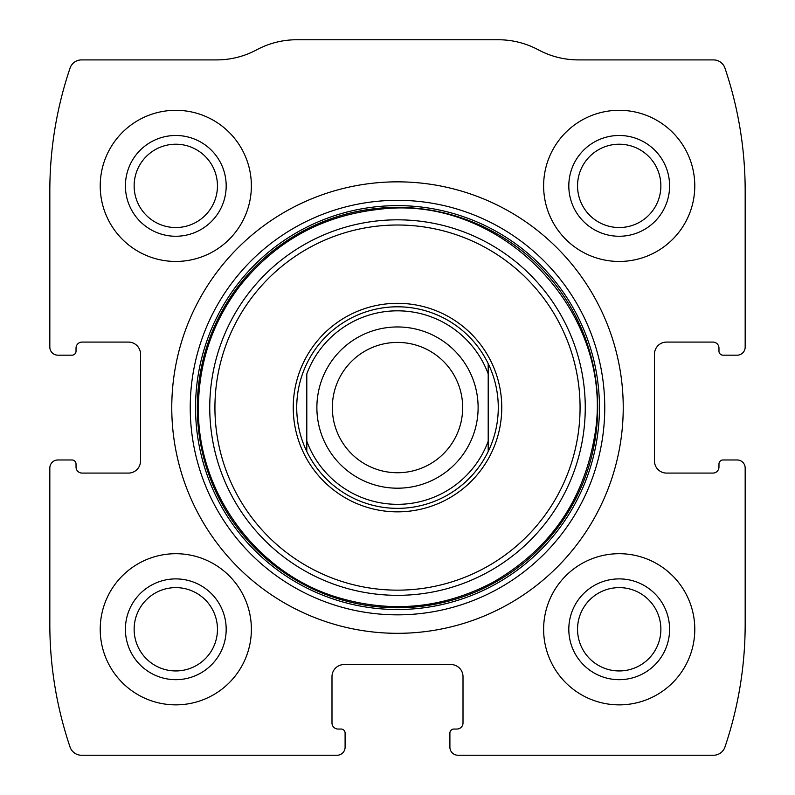 <?xml version="1.0" encoding="UTF-8"?>
<svg xmlns="http://www.w3.org/2000/svg" width="795" height="795" viewBox="0 0 795 795"><rect width="100%" height="100%" fill="white"/><g stroke="black" fill="none" stroke-linecap="round" stroke-linejoin="round"><path stroke-width="1.19" d="M49.827 468.046L49.827 624.244A382.942 382.942 0 0 0 70.049 747.032A12.094 12.094 0 0 0 81.507 755.25L337.03 755.25A8.059 8.059 0 0 0 345.1 747.191L345.1 733.079A4.035 4.035 0 0 0 341.065 729.045L338.044 729.045A6.042 6.042 0 0 1 331.992 723.003L331.992 676.644A12.094 12.094 0 0 1 344.086 664.55L450.914 664.55A12.094 12.094 0 0 1 463.008 676.644L463.008 723.003A6.042 6.042 0 0 1 456.956 729.045L453.935 729.045A4.035 4.035 0 0 0 449.9 733.079L449.9 747.191A8.059 8.059 0 0 0 457.97 755.25L713.493 755.25A12.094 12.094 0 0 0 724.951 747.032A382.942 382.942 0 0 0 745.173 624.244L745.173 468.046A8.059 8.059 0 0 0 737.114 459.977L723.003 459.977A4.035 4.035 0 0 0 718.968 464.012L718.968 467.033A6.042 6.042 0 0 1 712.926 473.085L666.568 473.085A12.094 12.094 0 0 1 654.474 460.991L654.474 354.163A12.094 12.094 0 0 1 666.568 342.079L712.926 342.079A6.042 6.042 0 0 1 718.968 348.121L718.968 351.142A4.035 4.035 0 0 0 723.003 355.176L737.114 355.176A8.059 8.059 0 0 0 745.173 347.117L745.173 190.909A382.942 382.942 0 0 0 724.951 68.122A12.094 12.094 0 0 0 713.493 59.903L578.392 59.903A84.648 84.648 0 0 1 538.334 49.827A84.648 84.648 0 0 0 498.276 39.75L296.724 39.75A84.648 84.648 0 0 0 256.666 49.827A84.648 84.648 0 0 1 216.608 59.903L81.507 59.903A12.094 12.094 0 0 0 70.049 68.122A382.942 382.942 0 0 0 49.827 190.909L49.827 347.117A8.059 8.059 0 0 0 57.886 355.176L71.997 355.176A4.035 4.035 0 0 0 76.032 351.142L76.032 348.121A6.042 6.042 0 0 1 82.074 342.079L128.432 342.079A12.094 12.094 0 0 1 140.526 354.163L140.526 460.991A12.094 12.094 0 0 1 128.432 473.085L82.074 473.085A6.042 6.042 0 0 1 76.032 467.033L76.032 464.012A4.035 4.035 0 0 0 71.997 459.977L57.886 459.977A8.059 8.059 0 0 0 49.827 468.046M623.23 407.577A225.73 225.73 0 0 0 397.5 181.846A225.73 225.73 0 0 0 171.77 407.577A225.73 225.73 0 0 0 397.5 633.317A225.73 225.73 0 0 0 623.23 407.577M100.22 629.282A75.585 75.585 0 0 1 213.587 563.824A75.585 75.585 0 0 1 213.587 694.741A75.585 75.585 0 0 1 100.22 629.282M100.22 185.871A75.585 75.585 0 0 1 213.587 120.423A75.585 75.585 0 0 1 213.587 251.329A75.585 75.585 0 0 1 100.22 185.871M543.621 629.282A75.585 75.585 0 0 1 656.998 563.824A75.585 75.585 0 0 1 656.998 694.741A75.585 75.585 0 0 1 543.621 629.282M543.621 185.871A75.585 75.585 0 0 1 656.998 120.423A75.585 75.585 0 0 1 656.998 251.329A75.585 75.585 0 0 1 543.621 185.871M568.813 185.871A50.383 50.383 0 0 1 644.397 142.235A50.383 50.383 0 0 1 644.397 229.507A50.383 50.383 0 0 1 568.813 185.871M577.548 185.871A41.658 41.658 0 0 1 640.035 149.798A41.658 41.658 0 0 1 640.035 221.954A41.658 41.658 0 0 1 577.548 185.871M568.813 629.282A50.383 50.383 0 0 1 644.397 585.647A50.383 50.383 0 0 1 644.397 672.918A50.383 50.383 0 0 1 568.813 629.282M577.548 629.282A41.658 41.658 0 0 1 640.035 593.199A41.658 41.658 0 0 1 640.035 665.365A41.658 41.658 0 0 1 577.548 629.282M125.411 185.871A50.383 50.383 0 0 1 200.986 142.235A50.383 50.383 0 0 1 200.986 229.507A50.383 50.383 0 0 1 125.411 185.871M134.136 185.871A41.658 41.658 0 0 1 196.623 149.798A41.658 41.658 0 0 1 196.623 221.954A41.658 41.658 0 0 1 134.136 185.871M125.411 629.282A50.383 50.383 0 0 1 200.986 585.647A50.383 50.383 0 0 1 200.986 672.918A50.383 50.383 0 0 1 125.411 629.282M134.136 629.282A41.658 41.658 0 0 1 196.623 593.199A41.658 41.658 0 0 1 196.623 665.365A41.658 41.658 0 0 1 134.136 629.282M293.236 407.577A104.264 104.264 0 0 1 449.632 317.284A104.264 104.264 0 0 1 449.632 497.879A104.264 104.264 0 0 1 293.236 407.577M296.724 407.577A100.776 100.776 0 0 1 488.2 363.653A100.776 100.776 0 0 1 397.5 508.353A100.776 100.776 0 0 1 296.724 407.577M306.8 373.908A96.742 96.742 0 0 1 488.2 373.908L488.2 441.245A96.742 96.742 0 0 1 306.8 441.245L306.8 373.908M488.2 441.245L488.2 451.5L488.2 441.245M306.8 451.5L306.8 441.245L306.8 451.5M488.2 363.653L488.2 373.908L488.2 363.653M332.34 407.577A65.16 65.16 0 0 1 430.085 351.142A65.16 65.16 0 0 1 430.085 464.012A65.16 65.16 0 0 1 332.34 407.577M316.877 407.577A80.623 80.623 0 0 1 437.807 337.756A80.623 80.623 0 0 1 437.807 477.397A80.623 80.623 0 0 1 316.877 407.577M190.234 407.577A207.266 207.266 0 0 1 501.128 228.086A207.266 207.266 0 0 1 501.128 587.078A207.266 207.266 0 0 1 190.234 407.577M195.55 407.577A201.95 201.95 0 0 1 498.475 232.687A201.95 201.95 0 0 1 498.475 582.467A201.95 201.95 0 0 1 195.55 407.577M197.309 407.577A200.191 200.191 0 0 1 497.591 234.207A200.191 200.191 0 0 1 497.591 580.946A200.191 200.191 0 0 1 197.309 407.577M209.751 407.577A187.749 187.749 0 0 1 491.38 244.979A187.749 187.749 0 0 1 491.38 570.174A187.749 187.749 0 0 1 209.751 407.577M214.928 407.577A182.572 182.572 0 0 1 488.786 249.471A182.572 182.572 0 0 1 488.786 565.692A182.572 182.572 0 0 1 214.928 407.577M198.402 407.577C197.15 491.688 255.573 572.112 335.977 596.926C390.504 613.66 442.984 608.702 493.417 582.049C549.087 549.802 582.665 502.023 594.143 438.721C618.162 315.714 503.036 193.125 378.768 209.363C322.074 215.664 275.875 241.064 240.179 285.554C212.732 321.597 198.81 362.272 198.402 407.577"/></g></svg>
